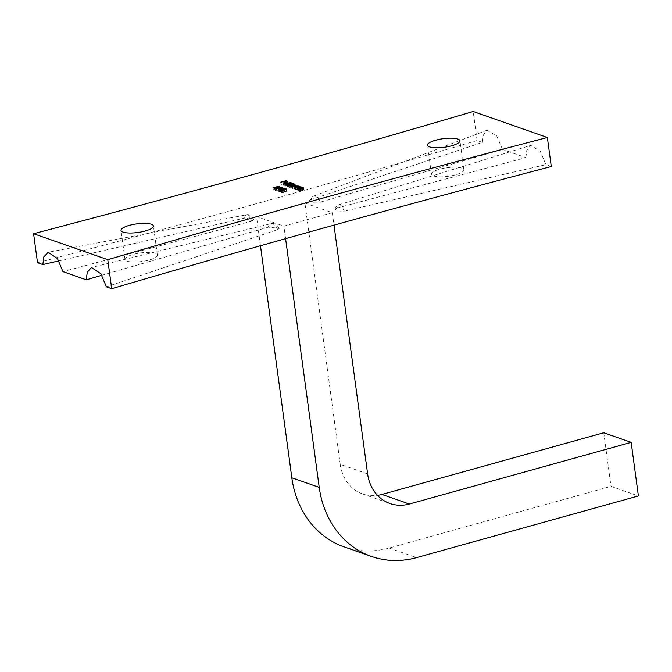 <?xml version="1.0" encoding="UTF-8"?>
<svg xmlns="http://www.w3.org/2000/svg" width="672" height="672" viewBox="0 0 672 672"><rect width="100%" height="100%" fill="white"/><g stroke="black" fill="none" stroke-linecap="round" stroke-linejoin="round"><path stroke-width="0.5" stroke-dasharray="3.36 2.52" d="M127.042 261.156A16.355 4.334 -7.7 0 0 145.572 260.879A16.355 4.334 -7.7 0 0 157.366 255.032A16.355 4.334 -7.7 0 0 155.274 253.302A16.355 4.334 -7.7 0 0 136.744 253.579A16.355 4.334 -7.7 0 0 124.95 259.417A16.355 4.334 -7.7 0 0 127.042 261.156M433.541 175.938A16.355 4.334 -7.7 0 0 452.063 175.669A16.355 4.334 -7.7 0 0 463.865 169.823A16.355 4.334 -7.7 0 0 461.765 168.092A16.355 4.334 -7.7 0 0 443.243 168.37A16.355 4.334 -7.7 0 0 431.449 174.208A16.355 4.334 -7.7 0 0 433.541 175.938M525.874 157.609L526.798 150.167L530.762 145.37L540.296 151.326L545.983 164.657L344.156 211.184A9.568 3.528 -103.9 0 0 338.948 204.784A9.568 3.528 -103.9 0 0 337.294 207.984L525.874 157.609L502.513 149.428L320.46 202.087A9.568 4.948 -107.3 0 0 313.387 196.224A9.568 4.948 -107.3 0 0 311.086 199.592L482.412 142.38L483.286 135.097L487.049 130.225L496.7 135.904L502.513 149.428M482.412 142.38L477.103 140.524L473.18 111.493M551.284 166.513L545.983 164.657M277.729 229.648L279.292 228.337L268.346 227.153A9.568 4.948 72.7 0 1 270.959 223.692A9.568 4.948 72.7 0 1 277.729 229.648L106.403 286.86M101.842 275.31L268.346 227.153M251.521 221.256L253.747 219.702L244.65 218.064A9.568 3.528 76.1 0 1 246.456 214.822A9.568 3.528 76.1 0 1 251.521 221.256L62.933 271.639M58.842 260.896L244.65 218.064M477.103 140.524A5555.096 1471.369 172.3 0 1 37.523 262.735M311.086 199.592L309.49 200.609L313.152 202.23L320.46 202.087M337.294 207.984L335.034 209.261L337.672 211.008L344.156 211.184M332.296 212.696L283.903 226.145L256.511 216.552L304.912 203.095L332.296 212.696L333.984 225.137M344.072 546.857A98.137 83.975 109.3 0 0 389.206 548.024L611.008 486.36L638.4 495.953M603.767 432.768L611.008 486.36M367.618 473.928L340.225 464.335A42.059 35.986 109.3 0 0 362.62 493.937A42.059 35.986 109.3 0 0 377.496 495.365M285.592 238.652L283.903 226.145M260.459 245.75L256.511 216.552M340.225 464.335L304.912 203.095M281.005 184.405L286.339 182.918L287.818 183.439L286.07 183.17L284.424 183.624L285.625 184.044L283.878 183.775L281.282 184.498L280.703 182.171M286.339 182.918L286.087 181.045M287.818 183.439L287.515 181.205M287.263 183.59L286.969 181.356M286.07 183.17L285.768 180.936M284.424 183.624L284.172 181.751M285.625 184.044L285.323 181.81M285.079 184.195L284.777 181.961M283.878 183.775L283.576 181.541M281.282 184.498L280.98 182.263M283.828 182.91L284.13 185.144L286.003 185.522L283.912 185.464L284.802 184.514L287.952 184.346L288.07 184.867L286.961 185.329L284.987 184.64L284.357 185.321L284.088 183.338M285.986 185.371L285.684 183.145M286.003 185.522L285.701 183.288M283.282 182.986L283.584 185.22L283.609 183.229M284.802 184.514L284.525 182.448M286.364 184.246L286.079 182.162M287.767 182.633L288.07 184.867L287.725 182.666M286.961 185.329L286.658 183.095M284.987 184.64L284.684 182.406M285.491 184.514L287.162 185.102L287.482 184.481L285.491 184.514L285.23 182.599M286.885 183.028L287.162 185.102L287.482 184.481L287.179 182.246M286.549 184.38L286.247 182.154M285.617 186.018L291.354 184.59L285.886 186.11L285.314 183.784M291.085 184.498L290.808 182.431M291.354 184.59L291.06 182.356M285.886 186.11L285.583 183.876M293.95 185.497L288.75 187.118L287.507 186.724L288.389 185.758L291.556 185.606L291.623 186.144L293.95 185.497L293.672 183.431M294.218 185.598L293.924 183.364M288.75 187.118L288.448 184.884M288.481 187.018L288.179 184.792M289.153 186.833L288.876 184.766M286.902 184.246L287.507 186.724L287.204 184.489M288.389 185.758L288.112 183.7M287.465 184.17L288.002 186.598L290.422 186.48L291.077 185.741L288.658 185.85L288.002 186.598L287.725 184.598M291.026 183.708L291.077 185.741L290.774 183.506M290.422 186.48L290.144 184.414M288.658 185.85L288.355 183.624M289.372 187.337L293.269 186.253L294.37 186.589L294.126 187.102L295.882 187.118L292.664 188.488L295.352 187.236L291.152 187.958L293.84 186.707L289.64 187.429L289.069 185.102M293.269 186.253L292.992 184.178M293.538 186.346L293.236 184.111M292.866 186.53L292.572 184.414M293.714 186.488L293.437 184.447M293.84 184.968L294.126 187.102L294.118 184.724M295.781 185.052L296.083 187.278L295.63 185.254M292.664 188.488L292.362 186.253M292.387 188.395L292.085 186.161M295.21 185.128L295.352 187.236L295.05 185.002M291.152 187.958L290.85 185.724M290.884 187.866L290.581 185.632M293.689 184.59L293.992 186.824L293.538 184.472M289.64 187.429L289.338 185.195M299.149 188.311L295.529 189.487L294.286 189.101L295.159 188.135L299.149 188.311L298.872 186.245M299.426 188.404L299.124 186.169M295.529 189.487L295.226 187.261M295.252 189.395L294.949 187.16M295.932 189.21L295.646 187.135M293.672 186.623L294.286 189.101L293.983 186.866M295.159 188.135L294.882 186.068M298.15 186.446L298.435 188.513L298.124 186.455M294.235 186.547L294.773 188.966L297.192 188.857L297.856 188.118L295.428 188.227L294.773 188.966L294.504 186.976M297.805 186.077L297.856 188.118L297.553 185.884M297.192 188.857L296.915 186.791M295.428 188.227L295.126 185.993M296.142 189.706L300.04 188.622L301.224 188.992L298.082 190.386L300.695 189.109L296.142 189.706L295.84 187.471M300.04 188.622L299.762 186.556M300.317 188.714L300.014 186.488M299.611 188.916L299.326 186.808M301.148 186.942L301.451 189.168L300.972 187.169M298.082 190.386L297.78 188.152M297.814 190.294L297.511 188.059M300.392 186.875L300.695 189.109L300.224 187.471M298.914 189.134L298.612 186.9M296.419 189.798L296.117 187.572M298.704 190.604L302.602 189.521L303.778 189.89L300.636 191.276L303.248 190.008L298.973 190.697L298.402 188.37M302.602 189.521L302.316 187.446M302.87 189.613L302.568 187.379M302.165 189.806L301.879 187.698M303.702 187.832L304.004 190.067L303.534 188.059M300.636 191.276L300.334 189.05M300.367 191.184L300.065 188.95M302.946 187.774L303.248 190.008L302.778 188.362M301.468 190.033L301.165 187.799M298.973 190.697L298.67 188.462M278.636 187.303L278.914 189.378L279.342 188.849L277.141 188.849L279.905 188.698L279.224 189.462L274.52 189.907L275.932 190.403L275.377 190.554L273.328 189.832L278.914 189.378L279.04 186.614M277.41 188.941L277.108 186.707M277.141 188.849L276.839 186.614M279.863 186.665L280.165 188.899L279.661 186.925M279.224 189.462L278.922 187.228M274.52 189.907L274.268 188.034M275.932 190.403L275.629 188.168M275.377 190.554L275.075 188.32M273.328 189.832L273.025 187.606M276.704 189.63L276.427 187.547M281.644 189.395L282.887 189.832L281.308 189.622L279.745 189.958L280.199 190.05L279.409 190.873L276.478 191.024L277.057 190.285L277.04 190.873L279.157 190.772L279.611 190.184L278.67 190.033L281.644 189.395L281.392 187.522M282.887 189.832L282.584 187.597M282.332 189.983L282.038 187.748M281.308 189.622L281.005 187.387M279.745 189.958L279.485 188.042M280.165 188.026L280.468 190.26L279.964 188.294M279.409 190.873L279.107 188.639M275.923 188.597L276.226 190.831L276.175 188.79M277.057 190.285L276.78 188.244M276.772 188.908L277.04 190.873L277.326 190.378L277.024 188.143M279.308 187.95L279.611 190.184L279.157 190.772L278.88 188.698M278.67 190.033L278.368 187.799M278.309 189.437L278.846 191.856L280.644 190.722L284.458 190.294L282.694 191.444L278.846 191.856L278.544 189.622M280.644 190.722L280.358 188.656M284.39 188.261L284.693 190.487L284.214 188.513M282.694 191.444L282.391 189.21M282.425 191.344L283.92 190.453L280.913 190.814L279.401 191.705L282.425 191.344L282.139 189.277M283.769 188.345L284.071 190.579L283.618 188.219M278.947 189.336L279.241 191.57L279.132 189.714M280.963 191.68L280.686 189.596M280.636 190.252L281.173 192.671L282.962 191.537L286.776 191.108L285.012 192.251L281.173 192.671L280.871 190.436M282.962 191.537L282.685 189.47M286.717 189.076L287.02 191.302L286.541 189.328M285.012 192.251L284.71 190.025M284.743 192.158L286.238 191.268L283.24 191.629L281.728 192.52L284.743 192.158L284.466 190.092M286.096 189.16L286.398 191.394L285.936 189.034M281.266 190.151L281.568 192.385L281.459 190.529M283.29 192.494L283.013 190.411M389.206 548.024L416.59 557.617M294.773 187.9L294.47 185.665M294.504 187.807L294.227 185.732M292.664 187.538L292.362 185.304M292.866 187.312L292.58 185.245M291.278 186.976L290.976 184.741M300.073 189.832L299.771 187.597M299.645 189.781L299.368 187.715M297.822 189.412L297.52 187.177M302.627 190.73L302.324 188.496M302.198 190.672L301.921 188.605M300.384 190.302L300.082 188.076M276.704 189.781L276.402 187.547M280.913 190.814L280.61 188.58M283.24 191.629L282.937 189.395M157.366 255.032L153.443 226.01M463.865 169.823L459.934 140.801M362.62 493.937L390.004 503.53M431.449 174.208L427.518 145.186M124.95 259.417L121.027 230.395M279.292 228.337C276.62 224.288 273.848 222.743 270.959 223.692L91.426 267.515M253.747 219.702C251.328 215.552 248.9 213.923 246.456 214.822L48.182 252.235M309.49 200.609L313.387 196.224L487.049 130.225M335.034 209.261C335.706 206.858 337.008 205.372 338.948 204.784L530.762 145.37M287.96 182.356L288.263 184.582M287.431 182.456L287.734 184.682M291.547 183.607L291.85 185.842M294.269 184.523L294.571 186.757M298.343 185.993L298.645 188.227M300.586 187.018L300.888 189.252M303.139 187.916L303.442 190.142M279.224 186.757L279.527 188.992M276.545 188.488L276.847 190.714M279.544 188.135L279.846 190.369"/><path stroke-width="1.01" d="M123.119 232.126A16.355 4.334 -7.7 0 0 141.641 231.848A16.355 4.334 -7.7 0 0 153.443 226.01A16.355 4.334 -7.7 0 0 151.351 224.28A16.355 4.334 -7.7 0 0 132.821 224.549A16.355 4.334 -7.7 0 0 121.027 230.395A16.355 4.334 -7.7 0 0 123.119 232.126M429.618 146.916A16.355 4.334 -7.7 0 0 448.14 146.639A16.355 4.334 -7.7 0 0 459.934 140.801A16.355 4.334 -7.7 0 0 457.842 139.062A16.355 4.334 -7.7 0 0 439.32 139.339A16.355 4.334 -7.7 0 0 427.518 145.186A16.355 4.334 -7.7 0 0 429.618 146.916M278.544 189.622L280.342 188.488L284.155 188.059L282.391 189.21L278.309 189.437M279.661 186.925L279.602 186.463L278.922 187.228L274.218 187.673L275.629 188.168L275.075 188.32L273.025 187.606L278.611 187.144L279.04 186.614L276.839 186.614L279.863 186.665M278.636 187.303L279.04 186.614M300.972 187.169L297.78 188.152L300.392 186.875L295.84 187.471L299.746 186.388L299.309 186.682L301.148 186.942M300.224 187.471L300.392 186.875M295.63 185.254L292.362 186.253L295.05 185.002L290.581 185.632L293.538 184.472L289.069 185.102L292.967 184.019L294.067 184.363L293.832 184.867L295.781 185.052M295.252 185.422L295.05 185.002M293.74 184.985L293.538 184.472M285.314 183.784L291.06 182.356L285.314 183.784M280.703 182.171L286.045 180.684L287.515 181.205L285.768 180.936L284.122 181.39L285.323 181.81L284.777 181.961L283.576 181.541L280.703 182.171M107.78 259.694L33.6 233.705A5555.096 1471.369 -7.7 0 0 473.18 111.493L547.361 137.483A5555.096 1471.369 -7.7 0 0 107.78 259.694L111.703 288.725L106.403 286.86L100.842 273.714L91.426 267.515L87.268 272.227L86.293 279.821L62.933 271.639L57.49 258.653L48.182 252.235L43.848 256.872L42.832 264.592L37.523 262.735L33.6 233.705M283.609 183.229L284.5 182.28L287.65 182.112L287.767 182.633L286.658 183.095L284.684 182.406L284.054 183.086L285.701 183.288L283.282 182.986M287.725 182.666L287.65 182.112L287.767 182.633M287.204 184.489L288.086 183.523L291.253 183.372L291.32 183.918L293.924 183.364L288.448 184.884L286.902 184.246M291.253 183.372L291.32 183.918L291.253 183.372M293.983 186.866L294.857 185.9L299.124 186.169L295.226 187.261L293.672 186.623M298.124 186.455L298.024 185.749L298.15 186.446M303.534 188.059L300.334 189.05L302.946 187.774L298.402 188.37L302.299 187.286L301.862 187.572L303.702 187.832M302.778 188.362L302.946 187.774M279.964 188.294L279.905 187.816L279.107 188.639L276.175 188.79L276.755 188.051L276.738 188.647L278.855 188.538L279.308 187.95L278.368 187.799L281.341 187.16L282.584 187.597L281.005 187.387L279.443 187.723L280.165 188.026M277.024 188.143L276.772 188.908M278.88 188.698L279.308 187.95M280.871 190.436L282.66 189.302L286.474 188.874L284.71 190.025L280.636 190.252M111.703 288.725A5555.096 1471.369 172.3 0 1 551.284 166.513L547.361 137.483M86.293 279.821L101.842 275.31M42.832 264.592L58.842 260.896M371.465 556.458L344.072 546.857A98.137 83.975 109.3 0 1 291.833 477.792L319.225 487.385A98.137 83.975 109.3 0 0 371.465 556.458A98.137 83.975 109.3 0 0 416.59 557.617L638.4 495.953L631.151 442.369L603.767 432.768L381.956 494.432A42.059 35.986 109.3 0 1 377.496 495.365M333.984 225.137L367.618 473.928A42.059 35.986 109.3 0 0 390.004 503.53A42.059 35.986 109.3 0 0 409.349 504.034L631.151 442.369M319.225 487.385L285.592 238.652M291.833 477.792L260.459 245.75M285.188 182.28L286.868 182.868L287.179 182.246L285.23 182.599M286.885 183.028L287.179 182.246M290.119 184.246L290.774 183.506L288.355 183.624L287.7 184.363L290.144 184.414M291.085 184.153L290.774 183.506M296.89 186.623L297.553 185.884L295.126 185.993L294.47 186.732L296.915 186.791M297.864 186.522L297.553 185.884M283.618 188.219L280.61 188.58L279.098 189.47L282.122 189.109L283.618 188.219L283.819 188.731M285.936 189.034L282.937 189.395L281.425 190.285L284.441 189.924L285.936 189.034L286.146 189.546M409.349 504.034L381.956 494.432"/></g></svg>
